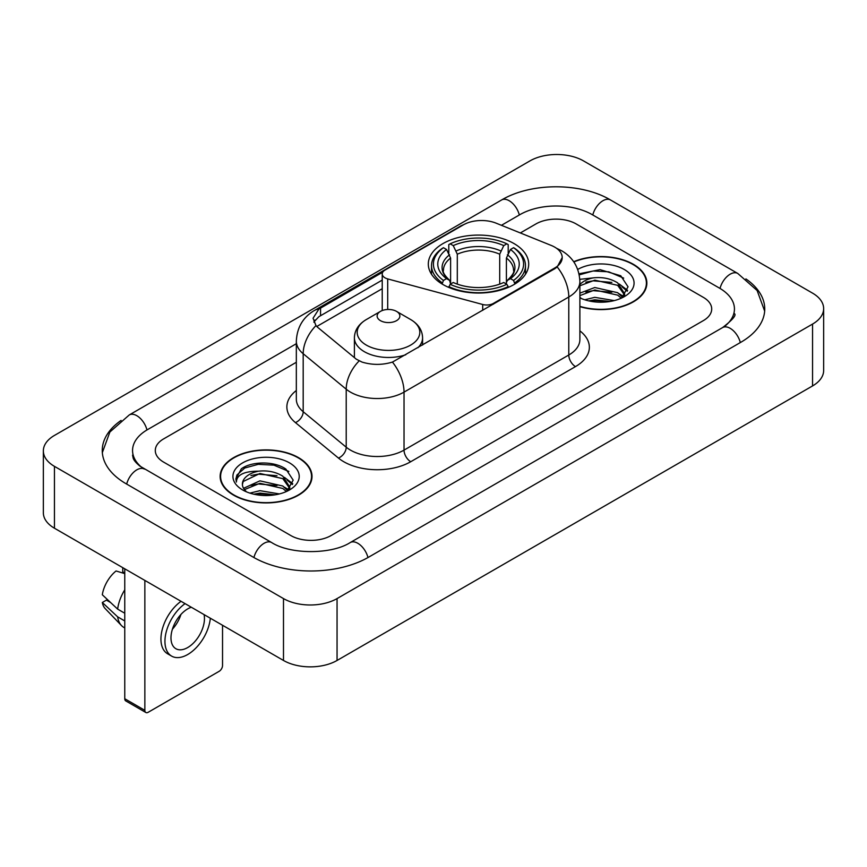 <?xml version="1.0" encoding="UTF-8"?>
<svg xmlns="http://www.w3.org/2000/svg" width="867" height="867" viewBox="0 0 867 867"><rect width="100%" height="100%" fill="white"/><g stroke="black" fill="none" stroke-linecap="round" stroke-linejoin="round"><path stroke-width="1.3" d="M493.399 304.165L493.399 303.407A9.472 5.473 180 0 1 482.702 304.49L387.701 278.914A9.472 5.473 180 0 1 385.002 277.83A9.472 5.473 180 0 1 382.228 273.961A9.472 5.473 180 0 1 385.002 270.092L463.412 224.835A25.577 14.761 0 0 1 496.152 223.177L551.304 245.469A25.577 14.761 0 0 1 554.717 247.128A25.577 14.761 0 0 1 562.206 257.564L557.199 266.96L554.717 268.759L392.448 362.081C382.314 365.137 372.181 365.137 362.038 362.081L356.294 359.176L317.68 327.336L315.967 325.591L313.063 318.222L318.893 309.064L382.77 272.151M514.001 243.562A50.199 28.979 0 0 0 459.293 237.287A50.199 28.979 0 0 0 428.309 264.056A50.199 28.979 0 0 0 443.004 284.549A50.199 28.979 0 0 0 497.712 290.835A50.199 28.979 0 0 0 528.697 264.056A50.199 28.979 0 0 0 514.001 243.562M493.399 303.407L554.717 268.001A25.577 14.761 0 0 0 562.206 257.564M579.882 306.658A45.94 26.519 0 0 0 646.858 283.086A45.94 26.519 0 0 0 633.409 264.327A45.94 26.519 0 0 0 573.694 261.726M298.551 457.657A45.94 26.519 0 0 0 248.493 451.913A45.94 26.519 0 0 0 220.142 476.406A45.94 26.519 0 0 0 233.591 495.165A45.94 26.519 0 0 0 283.65 500.909A45.94 26.519 0 0 0 312.012 476.406A45.94 26.519 0 0 0 298.551 457.657M220.608 478.801A45.94 26.519 0 0 0 220.456 479.505M313.843 322.036L318.893 316.683L382.228 280.106M290.857 535.568A28.416 16.408 0 0 0 331.031 535.568L703.397 320.584A28.416 16.408 0 0 0 711.709 308.988A28.416 16.408 0 0 0 703.397 297.392L576.143 223.924A28.416 16.408 0 0 0 535.969 223.924L520.33 232.952L535.969 223.924A28.416 16.408 0 0 1 576.143 223.924L703.397 297.392A28.416 16.408 0 0 1 711.709 308.988A28.416 16.408 0 0 1 703.397 320.584L331.031 535.568A28.416 16.408 0 0 1 290.857 535.568L163.603 462.1L290.857 535.568M296.33 362.276L163.603 438.908A28.416 16.408 0 0 0 155.291 450.504A28.416 16.408 0 0 0 163.603 462.1A28.416 16.408 0 0 1 155.291 450.504A28.416 16.408 0 0 1 163.603 438.908L296.33 362.276M311.697 479.505A45.94 26.519 0 0 0 311.535 478.801M646.544 286.175A45.94 26.519 0 0 0 646.392 285.471M579.882 306.344A45.463 26.248 0 0 0 646.392 283.086A45.463 26.248 0 0 0 633.073 264.522A45.463 26.248 0 0 0 573.878 261.986M584.759 299.787L594.795 297.338L614.259 300.6M588.693 300.871L594.795 299.798L610.184 301.456M579.882 293.144L594.795 287.519L617.672 292.688L622.539 297.338M579.882 295.604L594.795 289.968L617.672 295.148L621.271 298.194M579.806 279.337L593.483 277.841A23.68 13.666 0 0 0 579.882 284.56M593.483 277.841C602.565 276.887 610.628 278.567 617.672 282.87L624.608 293.783L624.435 295.582M579.882 285.774L594.795 280.149L617.672 285.33L624.533 295.008M579.882 297.175L581.226 298.476M579.882 297.869A33.152 19.139 0 0 0 624.37 296.612A33.152 19.139 0 0 0 624.37 269.55A33.152 19.139 0 0 0 577.704 269.431M621.661 298.01L628.044 286.804L620.772 275.782L600.04 269.648L579.004 273.809M579.232 274.872L593.115 270.992L608.742 271.815L623.687 278.123M585.789 282.176L593.115 280.821L611.864 282.404M622.018 286.804L627.285 291.214M585.789 291.995L593.115 290.64L611.864 292.222M622.018 296.622L622.799 297.132M589.322 301.012L593.115 300.459L609.826 301.521M619.222 283.997L627.589 290.337M619.222 293.815L623.568 296.449M233.927 494.97A45.463 26.248 0 0 0 283.466 500.66A45.463 26.248 0 0 0 311.535 476.406A45.463 26.248 0 0 0 298.215 457.852A45.463 26.248 0 0 0 248.677 452.162A45.463 26.248 0 0 0 220.608 476.406A45.463 26.248 0 0 0 233.927 494.97M249.902 493.117L259.948 490.668L279.412 493.93M253.836 494.19L259.948 493.117L275.327 494.786M243.519 488.316L259.948 480.838L282.815 486.019L287.692 490.668M244.342 489.649L259.948 483.298L282.815 488.468L286.413 491.524M286.814 491.34L293.187 480.134L285.915 469.112C274.362 460.821 251.452 461.211 241.34 468.83L235.878 478.822L236.398 482.041C236.702 474.834 244.115 471.214 258.626 471.171A23.68 13.666 0 0 0 242.392 484.144A23.68 13.666 0 0 0 243.551 488.349L246.369 491.795M258.626 471.171C267.708 470.217 275.771 471.886 282.815 476.2L289.751 487.102L289.589 488.912M242.402 484.415L243.204 481.51L259.948 473.48L282.815 478.649L289.676 488.327M289.513 462.88A33.152 19.139 0 0 0 242.63 462.88A33.152 19.139 0 0 0 242.63 489.942A33.152 19.139 0 0 0 289.513 489.942A33.152 19.139 0 0 0 289.513 462.88M235.889 479.05L236.919 475.008L244.732 468.017L258.258 464.322L273.885 465.145L288.841 471.442M250.931 475.506L258.258 474.141L277.007 475.723M287.161 480.134L292.428 484.534M250.931 485.325L258.258 483.959L277.007 485.553M287.161 489.953L287.942 490.451M254.465 494.331L258.258 493.789L274.969 494.84M284.365 477.327L292.732 483.667M284.365 487.146L288.711 489.768M442.105 284.018L443.449 280.431A45.084 26.032 0 0 1 443.449 247.691L446.548 249.479A40.727 23.517 0 0 0 446.548 278.643L449.615 280.377L450.602 284.029M450.602 282.544L450.602 258.063L446.548 249.479M448.803 253.359L448.803 244.592L450.146 243.822A45.084 26.032 0 0 1 506.859 243.822L503.76 245.61A40.727 23.517 0 0 0 453.246 245.61L457.299 254.194L457.299 284.138M499.706 284.138L499.706 254.194L503.76 245.61M448.803 286.619A46.981 27.126 0 0 0 508.203 286.619L506.859 284.3A45.084 26.032 0 0 1 450.146 284.3L448.803 287.421M508.203 287.421L508.203 286.619M443.449 247.691L442.105 248.461A46.981 27.126 0 0 0 431.528 265.605A46.981 27.126 0 0 0 442.105 282.75M506.859 243.822L508.203 244.592L508.203 253.359M450.146 284.3L453.246 282.501A40.727 23.517 0 0 0 503.76 282.501L506.859 284.3M446.548 278.643L443.449 280.431M453.246 245.61L450.146 243.822M449.615 254.757A36.425 21.036 0 0 0 449.615 280.377L449.789 280.496C444.608 275.489 442.506 272.086 443.46 270.298A35.038 20.234 0 0 1 450.602 258.063M514.9 282.75A46.981 27.126 0 0 0 525.478 265.605A46.981 27.126 0 0 0 514.9 248.461L513.557 247.691A45.084 26.032 0 0 1 513.557 280.431L514.9 284.018M513.557 280.431L510.457 278.643A40.727 23.517 0 0 0 510.457 249.479L513.557 247.691M510.457 249.479L506.404 258.063L506.404 282.544L507.39 280.377L510.457 278.643M506.404 258.063A35.038 20.234 0 0 1 513.546 270.298C514.499 272.097 512.397 275.5 507.228 280.496L507.39 280.377A36.425 21.036 0 0 0 507.39 254.757M506.404 284.029L506.404 282.544M417.894 347.754A34.095 19.681 0 0 0 422.587 337.783C422.337 330.197 418.36 324.117 410.644 319.533L396.533 311.383A11.369 6.557 0 0 0 380.461 311.383A11.369 6.557 0 0 0 380.461 320.66A11.369 6.557 0 0 0 396.533 320.66A11.369 6.557 0 0 0 396.533 311.383L410.644 319.533A31.32 18.088 0 0 1 410.644 345.109A31.32 18.088 0 0 1 366.351 345.109A31.32 18.088 0 0 1 366.351 319.533C358.635 324.117 354.646 330.197 354.397 337.783A34.095 19.681 0 0 0 364.389 351.709A34.095 19.681 0 0 0 405.756 354.766M144.854 710.333A4.736 2.731 120 0 0 145.84 712.501L125.748 700.904A4.736 2.731 -60 0 1 124.761 698.737L144.854 710.333L144.854 580.424M124.761 568.817L124.761 698.737M145.84 712.501A4.736 2.731 120 0 0 148.203 712.273L219.199 671.286A4.736 2.731 120 0 0 222.537 665.488L222.537 625.27M191.325 607.247A23.68 13.666 120 0 0 187.716 608.883A23.68 13.666 120 0 0 172.251 629.745A23.68 13.666 120 0 0 175.882 648.722A23.68 13.666 120 0 0 187.716 647.541A23.68 13.666 120 0 0 204.07 614.605M172.414 629.193A23.68 13.666 120 0 0 180.921 614.475M122.756 567.657L122.756 571.862L124.761 573.022M181.04 601.308A32.198 18.597 120 0 0 162.194 629.68A32.198 18.597 120 0 0 167.602 653.783L171.612 656.102A32.198 18.597 120 0 0 187.716 654.509A32.198 18.597 120 0 0 210.334 618.225M185.061 603.627A32.198 18.597 120 0 0 166.204 632A32.198 18.597 120 0 0 171.612 656.102M124.761 589.853A31.255 18.044 120 0 0 117.652 609.122L102.317 594.773A24.623 14.219 120 0 1 116.059 570.974L124.761 573.618M124.761 613.229L117.652 609.122M110.608 602.532L106.435 600.127L102.317 602.5L117.652 616.849L124.761 620.956M117.652 616.849A31.255 18.044 120 0 0 121.51 625.584A31.255 18.044 120 0 0 123.873 627.437L124.761 627.957M102.317 602.5A24.623 14.219 120 0 0 105.232 608.634L121.51 625.584M724.996 326.09A51.142 29.532 0 0 0 734.447 308.988A51.142 29.532 0 0 0 719.469 288.115L592.215 214.648A51.142 29.532 0 0 0 519.897 214.648L501.429 225.312M296.33 343.711L147.531 429.62A51.142 29.532 0 0 0 132.553 450.504A51.142 29.532 0 0 0 142.004 467.606M283.487 598.588A37.888 21.87 0 0 0 337.057 598.588L812.552 324.074A37.888 21.87 0 0 0 823.65 308.598A37.888 21.87 0 0 0 812.552 293.133L583.513 160.904A37.888 21.87 0 0 0 529.943 160.904L54.448 435.429A37.888 21.87 0 0 0 43.35 450.894A37.888 21.87 0 0 0 54.448 466.359L283.487 598.588L283.487 660.459A37.888 21.87 0 0 0 337.057 660.459L812.552 385.934A37.888 21.87 0 0 0 823.65 370.469L823.65 308.598M43.35 450.894L43.35 512.755A37.888 21.87 0 0 0 54.448 528.22L283.487 660.459M121.087 420.43A81.455 47.024 0 0 0 102.252 450.504A81.455 47.024 0 0 0 126.105 483.753L253.348 557.221A81.455 47.024 0 0 0 368.54 557.221L740.895 342.237A81.455 47.024 0 0 0 764.748 308.988A81.455 47.024 0 0 0 745.913 278.914M554.717 268.001L554.717 268.759M482.702 310.343L482.702 304.49M387.701 309.476L387.701 278.914M579.882 330.858A47.36 27.343 180 0 1 575.482 366.6L410.73 461.721A9.472 5.473 60 0 1 404.033 450.114L568.785 355.004A37.888 21.87 0 0 0 579.882 339.539L579.882 281.537A37.888 21.87 180 0 1 568.785 297.002A33.152 19.139 -120 0 0 557.199 266.96M410.73 461.721A47.36 27.343 180 0 1 343.755 461.721A47.36 27.343 180 0 1 338.455 458.069L295.43 422.587A47.36 27.343 180 0 1 296.33 390.508M350.452 450.114A37.888 21.87 0 0 0 404.033 450.114L404.033 392.122A37.888 21.87 180 0 1 350.452 392.122A37.888 21.87 180 0 1 346.215 389.196L303.19 353.725A37.888 21.87 180 0 1 296.33 341.175L296.33 399.178A37.888 21.87 0 0 0 303.19 411.717L346.215 447.199A37.888 21.87 0 0 0 350.452 450.114M579.882 281.537C579.232 267.914 573.25 257.705 561.914 250.899L557.134 248.569A33.152 15.519 112 0 0 556.69 248.395M392.448 362.081A33.152 19.139 60 0 1 404.033 392.122L568.785 297.002L568.785 355.004A9.472 5.473 60 0 0 575.482 366.6M318.893 309.064A33.152 19.139 -120 0 0 314.298 310.538C302.962 317.344 296.98 327.553 296.33 341.175M314.298 310.538L460.626 226.049A33.152 19.139 60 0 1 463.13 224.986M315.967 325.591A33.152 22.174 129.5 0 0 303.19 353.725L303.19 411.717A9.472 6.34 -50.5 0 1 295.43 422.587M359.122 360.932A33.152 22.174 129.5 0 0 346.215 389.196L346.215 447.199A9.472 6.34 -50.5 0 1 338.455 458.069M316.769 326.501L382.228 288.711M315.014 320.053A25.577 14.761 -120 0 0 313.908 322.21M320.552 308.067L320.552 315.718M499.706 254.194A35.038 20.234 0 0 0 457.299 254.194M500.692 250.888A36.425 21.036 0 0 0 456.313 250.888M367.966 557.546A15.151 8.746 -120 0 0 350.246 542.547C331.617 554.598 290.272 554.598 271.642 542.547L139.923 466.121C136.108 462.956 133.854 460.312 133.182 458.166L132.553 455.142M253.923 557.546A15.151 8.746 -60 0 1 271.642 542.547M126.68 484.089A15.151 8.746 -60 0 1 144.399 469.09M102.328 452.639L109.871 432.026L129.248 414.957A15.151 8.746 60 0 1 146.967 429.956M129.248 414.957L501.603 199.974A15.151 8.746 60 0 1 519.322 214.973M501.603 199.974C531.157 182.395 580.955 182.395 610.509 199.974A15.151 8.746 120 0 0 592.79 214.973M610.509 199.974L737.752 273.441A15.151 8.746 120 0 0 720.033 288.44M740.32 342.573A15.151 8.746 -120 0 0 722.601 327.574L350.246 542.547M337.057 660.459L337.057 598.588M54.448 528.22L54.448 466.359M812.552 385.934L812.552 324.074M382.228 310.549L382.228 273.961M460.626 226.049L466.695 223.231M646.392 286.879L646.392 283.086M624.608 295.398L624.608 293.783M311.535 480.21L311.535 476.406M289.751 488.728L289.751 487.102M220.608 480.21L220.608 476.406M431.528 274.275L431.528 265.605M525.478 274.275L525.478 265.605M422.587 345.044L422.587 337.783M354.397 357.616L354.397 337.783M380.461 311.383L366.351 319.533M764.672 311.123L757.129 290.521L737.752 273.441M734.447 313.626C736.56 315.165 732.604 319.815 722.601 327.574"/></g></svg>
